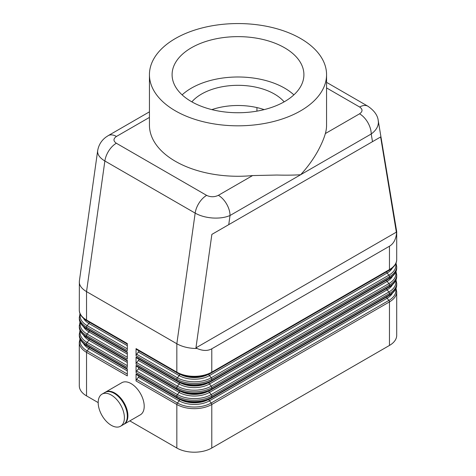 <?xml version="1.0" encoding="UTF-8"?>
<svg xmlns="http://www.w3.org/2000/svg" width="476" height="476" viewBox="0 0 476 476"><rect width="100%" height="100%" fill="white"/><g stroke="black" fill="none" stroke-linecap="round" stroke-linejoin="round"><path stroke-width="0.71" d="M97.711 150.398L97.604 151.594C97.729 155.051 100.15 158.181 104.869 160.983L195.166 213.117C200.033 215.848 205.852 217.478 212.617 217.996C219.376 218.401 225.184 217.574 230.033 215.503L300.624 174.746C293.978 175.168 286.04 175.269 276.824 175.037L252.595 175.573A88.566 51.134 180 0 1 175.376 161.293A88.566 51.134 180 0 1 149.434 125.134L149.434 74.684A88.566 51.134 0 0 0 175.376 110.843A88.566 51.134 0 0 0 271.891 121.927A88.566 51.134 0 0 0 326.566 74.684A88.566 51.134 0 0 0 300.624 38.532A88.566 51.134 0 0 0 204.109 27.447A88.566 51.134 0 0 0 149.434 74.684M97.663 150.678L79.361 281.102L79.296 309.924A24.716 14.268 180 0 0 86.537 320.015L86.537 291.621L176.834 343.755L176.834 372.149L136.053 348.605L136.053 355.727A1.648 0.952 -60 0 1 136.207 354.959A1.648 0.952 -60 0 1 136.636 354.221L138.385 352.05A1.648 0.952 120 0 0 138.808 351.312A1.648 0.952 120 0 0 138.944 350.83M326.566 74.684L326.566 125.134A88.566 51.134 180 0 1 325.352 133.56C323.942 138.623 321.36 144.597 317.605 151.493C312.994 159.704 307.335 167.457 300.624 174.746L371.22 133.988C375.909 130.549 378.301 126.646 378.396 122.284L378.158 120.13M197.124 348.509L195.945 347.855L211.868 234.394L380.639 136.957L396.544 233.377L396.704 231.604L396.704 259.474A24.716 14.268 180 0 1 389.463 269.565L211.784 372.149A24.716 14.268 180 0 1 194.309 376.326A24.716 14.268 180 0 1 176.834 372.149A1.648 0.952 -60 0 0 176.989 372.732A1.648 0.952 -60 0 0 177.173 372.904C186.223 378.36 202.395 378.36 211.445 372.904A1.648 0.952 -120 0 0 211.63 372.732A1.648 0.952 -120 0 0 211.784 372.149L211.784 348.801C207.691 351.062 202.806 350.967 197.124 348.509L194.309 348.45C187.526 348.051 181.701 346.486 176.834 343.755L195.166 213.117A16.476 9.514 120 0 1 199.152 202.847A16.476 9.514 120 0 1 206.638 195.374L116.34 143.24A16.476 9.514 120 0 0 108.855 150.714A16.476 9.514 120 0 0 104.869 160.983L86.537 291.621C81.818 288.819 79.409 285.63 79.296 282.054M252.595 175.573L218.377 195.321A16.476 9.514 60 0 1 226.618 204.02A16.476 9.514 60 0 1 230.033 215.503L228.748 224.654M105.238 392.289A18.534 10.704 60 0 1 105.523 392.111A18.534 10.704 60 0 1 114.787 393.027A18.534 10.704 60 0 1 126.902 409.366A18.534 10.704 60 0 1 124.057 424.217A18.534 10.704 60 0 1 123.76 424.378M105.523 392.111L121.832 382.692A18.534 10.704 60 0 1 131.102 383.614A18.534 10.704 60 0 1 143.211 399.947A18.534 10.704 60 0 1 140.372 414.798L124.057 424.217M111.295 395.05A18.534 10.704 60 0 1 123.403 411.383A18.534 10.704 60 0 1 120.565 426.234A18.534 10.704 60 0 1 111.295 425.318A18.534 10.704 60 0 1 99.186 408.985A18.534 10.704 60 0 1 102.025 394.128A18.534 10.704 60 0 1 111.295 395.05M102.025 394.128L104.94 392.45A18.534 10.704 60 0 1 114.21 393.366A18.534 10.704 60 0 1 126.319 409.699A18.534 10.704 60 0 1 123.474 424.556L120.565 426.234M136.636 374.66A1.648 0.952 -60 0 1 136.392 374.582A1.648 0.952 -60 0 1 136.207 374.416A1.648 0.952 -60 0 1 136.053 373.833L136.053 380.949A1.648 0.952 -60 0 1 136.207 380.187A1.648 0.952 -60 0 1 136.636 379.449L138.385 377.272A1.648 0.952 120 0 0 138.808 376.534A1.648 0.952 120 0 0 138.944 376.058M136.053 380.949L176.834 404.493L176.834 448.023A24.716 14.268 0 0 0 194.309 452.2A24.716 14.268 0 0 0 211.784 448.023L211.784 404.493A1.648 0.952 -120 0 0 211.63 403.731A1.648 0.952 -120 0 0 211.201 402.993A23.889 13.792 180 0 1 177.417 402.993L136.636 379.449M138.385 377.272L179.16 400.816L177.417 402.993A1.648 0.952 -60 0 0 176.989 403.731A1.648 0.952 -60 0 0 176.834 404.493A24.716 14.268 0 0 0 194.309 408.67A24.716 14.268 0 0 0 211.784 404.493L389.463 301.909A24.716 14.268 0 0 0 396.704 291.824L396.704 335.348A24.716 14.268 0 0 1 389.463 345.439L211.784 448.023M79.986 338.71L79.296 342.274L79.296 385.798A24.716 14.268 0 0 0 86.537 395.889L86.537 352.359L127.312 375.903L127.312 368.787L86.537 345.243L86.537 343.952L127.312 367.496L127.312 360.38L86.537 336.835L86.537 335.544L127.312 359.088L127.312 351.966L86.537 328.422L86.537 327.137A1.648 0.952 -60 0 1 86.691 326.375A1.648 0.952 -60 0 1 87.12 325.632A23.889 13.792 180 0 1 80.301 314.202M136.636 357.845A1.648 0.952 -60 0 1 136.392 357.768A1.648 0.952 -60 0 1 136.207 357.595A1.648 0.952 -60 0 1 136.053 357.012L136.053 364.134A1.648 0.952 -60 0 1 136.207 363.372A1.648 0.952 -60 0 1 136.636 362.629L138.385 360.457L179.16 384.001A21.42 12.364 0 0 0 209.458 384.001L387.131 281.417L388.88 283.595A1.648 0.952 60 0 1 389.308 284.333A1.648 0.952 60 0 1 389.463 285.094A24.716 14.268 0 0 0 396.704 275.003L396.704 276.294A24.716 14.268 180 0 1 389.463 286.385L211.784 388.963A24.716 14.268 180 0 1 194.309 393.146A24.716 14.268 180 0 1 176.834 388.963L136.053 365.419L136.053 372.541A1.648 0.952 -60 0 1 136.207 371.78A1.648 0.952 -60 0 1 136.636 371.042L138.385 368.864A1.648 0.952 120 0 0 138.808 368.127A1.648 0.952 120 0 0 138.944 367.645M138.385 352.05L179.16 375.594A21.42 12.364 0 0 0 209.458 375.594L387.131 273.01L388.88 275.182A1.648 0.952 60 0 1 389.308 275.925A1.648 0.952 60 0 1 389.463 276.687A24.716 14.268 0 0 0 396.704 266.596L396.704 267.887A24.716 14.268 180 0 1 389.463 277.972L211.784 380.556A24.716 14.268 180 0 1 194.309 384.739A24.716 14.268 180 0 1 176.834 380.556L136.053 357.012M396.544 233.377C395.83 239.523 393.468 243.807 389.463 246.217L211.784 348.801M136.636 366.252A1.648 0.952 -60 0 1 136.392 366.175A1.648 0.952 -60 0 1 136.207 366.002A1.648 0.952 -60 0 1 136.053 365.419M136.392 374.582L177.173 398.126A1.648 0.952 -60 0 0 177.417 398.204A23.889 13.792 0 0 0 211.201 398.204A1.648 0.952 -120 0 0 211.445 398.126A1.648 0.952 -120 0 0 211.63 397.954A1.648 0.952 -120 0 0 211.784 397.377L211.784 396.086L389.463 293.502A24.716 14.268 0 0 0 396.704 283.41L396.704 284.702A24.716 14.268 180 0 1 389.463 294.793L211.784 397.377A24.716 14.268 180 0 1 194.309 401.554A24.716 14.268 180 0 1 176.834 397.377L136.053 373.833M138.385 360.457A1.648 0.952 120 0 0 138.808 359.719A1.648 0.952 120 0 0 138.944 359.237M136.636 349.432A1.648 0.952 -60 0 1 136.392 349.36A1.648 0.952 -60 0 1 136.207 349.188A1.648 0.952 -60 0 1 136.053 348.605M79.986 330.302L79.296 335.152A24.716 14.268 180 0 0 86.537 345.243A1.648 0.952 120 0 0 86.691 345.826A1.648 0.952 120 0 0 86.876 345.998L127.312 369.34M79.986 321.895L79.296 326.744A24.716 14.268 180 0 0 86.537 336.835A1.648 0.952 120 0 0 86.691 337.419A1.648 0.952 120 0 0 86.876 337.585L127.312 360.933M79.986 313.488L79.296 318.337A24.716 14.268 180 0 0 86.537 328.422A1.648 0.952 120 0 0 86.691 329.005A1.648 0.952 120 0 0 86.876 329.178L127.312 352.526M372.5 141.658L371.22 133.988A16.476 9.514 -120 0 0 367.805 122.505A16.476 9.514 -120 0 0 359.564 113.812L325.352 133.56M149.434 111.836L108.195 135.648A16.476 9.514 -120 0 0 108.076 135.719M191.858 101.858A51.491 29.726 180 0 1 274.408 94.028A51.491 29.726 180 0 1 284.142 101.858M211.856 109.617A51.491 29.726 180 0 1 264.144 109.617M191.394 101.59A65.908 38.05 180 0 1 172.092 74.684A65.908 38.05 180 0 1 212.778 39.532A65.908 38.05 180 0 1 284.606 47.778A65.908 38.05 180 0 1 303.908 74.684A65.908 38.05 180 0 1 263.222 109.843A65.908 38.05 180 0 1 191.394 101.59M182.124 94.867A65.908 38.05 180 0 1 284.606 88.137A65.908 38.05 180 0 1 293.876 94.867M256.933 111.134L256.933 107.582M116.34 143.24C113.169 140.997 113.199 138.736 116.436 136.463A16.476 9.514 -120 0 0 108.219 135.636A16.476 9.514 -120 0 0 108.195 135.648M79.296 317.046A24.716 14.268 0 0 0 86.537 327.137L127.312 350.681L127.312 343.559L86.537 320.015A1.648 0.952 120 0 0 86.691 320.598A1.648 0.952 120 0 0 86.876 320.77L127.312 344.118M176.834 448.023L129.829 420.885M98.187 402.613L86.537 395.889M396.704 231.604L378.253 120.642M195.945 347.855L396.562 232.032M380.639 136.957L211.868 234.394M326.566 87.923L359.66 107.029C362.831 109.278 362.801 111.533 359.564 113.812M368.049 106.309A16.476 9.514 120 0 0 367.894 106.213A16.476 9.514 120 0 0 367.865 106.196A16.476 9.514 120 0 0 367.145 105.856A16.476 9.514 120 0 0 359.66 107.029M388.88 295.62A1.648 0.952 -120 0 0 389.124 295.548A1.648 0.952 -120 0 0 389.308 295.376A1.648 0.952 -120 0 0 389.463 294.793L389.463 293.502A1.648 0.952 -120 0 0 389.308 292.74A1.648 0.952 -120 0 0 388.88 292.002L211.201 394.58A23.889 13.792 180 0 1 177.417 394.58L136.636 371.042M396.704 284.702C396.77 288.736 394.241 292.353 389.124 295.548L211.445 398.126C202.395 403.588 186.223 403.588 177.173 398.126A1.648 0.952 -60 0 1 176.989 397.954A1.648 0.952 -60 0 1 176.834 397.377L176.834 396.086A1.648 0.952 -60 0 1 176.989 395.324A1.648 0.952 -60 0 1 177.417 394.58L179.16 392.408A1.648 0.952 120 0 0 179.589 391.671A1.648 0.952 120 0 0 179.744 391.01M179.744 399.418A1.648 0.952 120 0 1 179.589 400.078A1.648 0.952 120 0 1 179.16 400.816A21.42 12.364 0 0 0 209.458 400.816L387.131 298.238A1.648 0.952 60 0 1 386.708 297.494A1.648 0.952 60 0 1 386.577 297.018M389.463 345.439L389.463 301.909A1.648 0.952 -120 0 0 389.308 301.147A1.648 0.952 -120 0 0 388.88 300.41L211.201 402.993L209.458 400.816A1.648 0.952 60 0 1 209.029 400.078A1.648 0.952 60 0 1 208.875 399.418M127.312 374.065L87.12 350.86A23.889 13.792 180 0 1 80.301 339.424M79.296 342.274A24.716 14.268 0 0 0 86.537 352.359A1.648 0.952 -60 0 1 86.691 351.597A1.648 0.952 -60 0 1 87.12 350.86L88.869 348.688L127.312 370.881M89.423 347.468A1.648 0.952 -60 0 1 89.292 347.944A1.648 0.952 -60 0 1 88.869 348.688A21.42 12.364 0 0 1 83.574 343.636M136.392 366.175L177.173 389.719A1.648 0.952 -60 0 0 177.417 389.796A23.889 13.792 0 0 0 211.201 389.796A1.648 0.952 -120 0 0 211.445 389.719A1.648 0.952 -120 0 0 211.63 389.547A1.648 0.952 -120 0 0 211.784 388.963L211.784 387.678L389.463 285.094L389.463 286.385A1.648 0.952 -120 0 1 389.308 286.969A1.648 0.952 -120 0 1 389.124 287.135C394.241 283.94 396.77 280.328 396.704 276.294M136.053 364.134L176.834 387.678A24.716 14.268 0 0 0 194.309 391.855A24.716 14.268 0 0 0 211.784 387.678A1.648 0.952 60 0 0 211.63 386.911A1.648 0.952 60 0 0 211.201 386.173A23.889 13.792 180 0 1 177.417 386.173A1.648 0.952 120 0 0 176.989 386.911A1.648 0.952 120 0 0 176.834 387.678L176.834 388.963A1.648 0.952 -60 0 0 176.989 389.547A1.648 0.952 -60 0 0 177.173 389.719C186.223 395.181 202.395 395.181 211.445 389.719L389.124 287.135A1.648 0.952 -120 0 1 388.88 287.212M136.392 357.768L177.173 381.312A1.648 0.952 -60 0 0 177.417 381.383A23.889 13.792 0 0 0 211.201 381.383A1.648 0.952 -120 0 0 211.445 381.312A1.648 0.952 -120 0 0 211.63 381.139A1.648 0.952 -120 0 0 211.784 380.556L211.784 379.265L389.463 276.687L389.463 277.972A1.648 0.952 -120 0 1 389.308 278.555A1.648 0.952 -120 0 1 389.124 278.728C394.241 275.533 396.77 271.921 396.704 267.887M136.053 355.727L176.834 379.265A24.716 14.268 0 0 0 194.309 383.448A24.716 14.268 0 0 0 211.784 379.265A1.648 0.952 60 0 0 211.63 378.503A1.648 0.952 60 0 0 211.201 377.765A23.889 13.792 180 0 1 177.417 377.765A1.648 0.952 120 0 0 176.989 378.503A1.648 0.952 120 0 0 176.834 379.265L176.834 380.556A1.648 0.952 -60 0 0 176.989 381.139A1.648 0.952 -60 0 0 177.173 381.312C186.223 386.774 202.395 386.774 211.445 381.312L389.124 278.728A1.648 0.952 -120 0 1 388.88 278.805M389.463 246.217L389.463 269.565A1.648 0.952 -120 0 1 389.308 270.148A1.648 0.952 -120 0 1 389.124 270.32C394.241 267.125 396.77 263.508 396.704 259.474M136.053 372.541L176.834 396.086A24.716 14.268 0 0 0 194.309 400.262A24.716 14.268 0 0 0 211.784 396.086A1.648 0.952 -120 0 0 211.63 395.324A1.648 0.952 -120 0 0 211.201 394.58L209.458 392.408L387.131 289.825A1.648 0.952 60 0 1 386.708 289.087A1.648 0.952 60 0 1 386.577 288.611M138.385 368.864L179.16 392.408A21.42 12.364 0 0 0 209.458 392.408A1.648 0.952 60 0 1 209.029 391.671A1.648 0.952 60 0 1 208.875 391.01M179.744 382.603A1.648 0.952 120 0 1 179.589 383.263A1.648 0.952 120 0 1 179.16 384.001L177.417 386.173L136.636 362.629M395.699 272.159A23.889 13.792 180 0 1 388.88 283.595L211.201 386.173L209.458 384.001A1.648 0.952 60 0 1 209.029 383.263A1.648 0.952 60 0 1 208.875 382.603M392.426 276.372A21.42 12.364 0 0 1 387.131 281.417A1.648 0.952 60 0 1 386.708 280.679A1.648 0.952 60 0 1 386.577 280.197M136.392 349.36L177.173 372.904A1.648 0.952 -60 0 0 177.417 372.976A23.889 13.792 0 0 0 211.201 372.976A1.648 0.952 -120 0 0 211.445 372.904L389.124 270.32A1.648 0.952 -120 0 1 388.88 270.398M179.744 374.195A1.648 0.952 120 0 1 179.589 374.856A1.648 0.952 120 0 1 179.16 375.594L177.417 377.765L136.636 354.221M395.699 263.752A23.889 13.792 180 0 1 388.88 275.182L211.201 377.765L209.458 375.594A1.648 0.952 60 0 1 209.029 374.856A1.648 0.952 60 0 1 208.875 374.195M392.426 267.964A21.42 12.364 0 0 1 387.131 273.01A1.648 0.952 60 0 1 386.708 272.272A1.648 0.952 60 0 1 386.577 271.79M127.312 365.657L87.12 342.452A23.889 13.792 180 0 1 80.301 331.016M79.296 333.86A24.716 14.268 0 0 0 86.537 343.952A1.648 0.952 -60 0 1 86.691 343.19A1.648 0.952 -60 0 1 87.12 342.452L88.869 340.275L127.312 362.474M89.423 339.061A1.648 0.952 -60 0 1 89.292 339.537A1.648 0.952 -60 0 1 88.869 340.275A21.42 12.364 0 0 1 83.574 335.229M127.312 357.25L87.12 334.045A23.889 13.792 180 0 1 80.301 322.609M79.296 325.453A24.716 14.268 0 0 0 86.537 335.544A1.648 0.952 -60 0 1 86.691 334.783A1.648 0.952 -60 0 1 87.12 334.045L88.869 331.867L127.312 354.067M89.423 330.647A1.648 0.952 -60 0 1 89.292 331.129A1.648 0.952 -60 0 1 88.869 331.867A21.42 12.364 0 0 1 83.574 326.822M127.312 348.843L87.12 325.632L88.869 323.46L127.312 345.659M89.423 322.24A1.648 0.952 -60 0 1 89.292 322.722A1.648 0.952 -60 0 1 88.869 323.46A21.42 12.364 0 0 1 83.574 318.414M116.436 136.463L149.434 117.411M181.796 374.999A20.599 11.894 0 0 0 206.822 374.999M208.06 374.535A20.599 11.894 180 0 1 180.559 374.535M181.796 383.406A20.599 11.894 0 0 0 206.822 383.406M208.06 382.942A20.599 11.894 180 0 1 180.559 382.942M181.796 391.813A20.599 11.894 0 0 0 206.822 391.813M208.06 391.355A20.599 11.894 180 0 1 180.559 391.355M395.699 280.566A23.889 13.792 180 0 1 388.88 292.002L387.131 289.825A21.42 12.364 0 0 0 392.426 284.779M395.699 288.974A23.889 13.792 180 0 1 388.88 300.41L387.131 298.238A21.42 12.364 0 0 0 392.426 293.186M181.796 400.227A20.599 11.894 0 0 0 206.822 400.227M208.06 399.763A20.599 11.894 180 0 1 180.559 399.763M218.377 195.321C214.444 197.189 210.529 197.207 206.638 195.374M86.876 320.77C81.759 317.575 79.23 313.958 79.296 309.924M86.876 329.178C81.759 325.983 79.23 322.371 79.296 318.337M86.876 337.585C81.759 334.39 79.23 330.778 79.296 326.744M396.014 263.038L396.704 266.596M396.014 271.445L396.704 275.003M396.014 279.852L396.704 283.41M86.876 345.998C81.759 342.803 79.23 339.186 79.296 335.152M396.014 288.26L396.704 291.824M367.865 106.202C374.213 110.527 377.682 115.359 378.259 120.702M326.566 82.354L367.894 106.213M108.219 135.636L105.946 137.124C101.394 140.533 98.633 145.067 97.663 150.708L97.663 150.708"/></g></svg>

